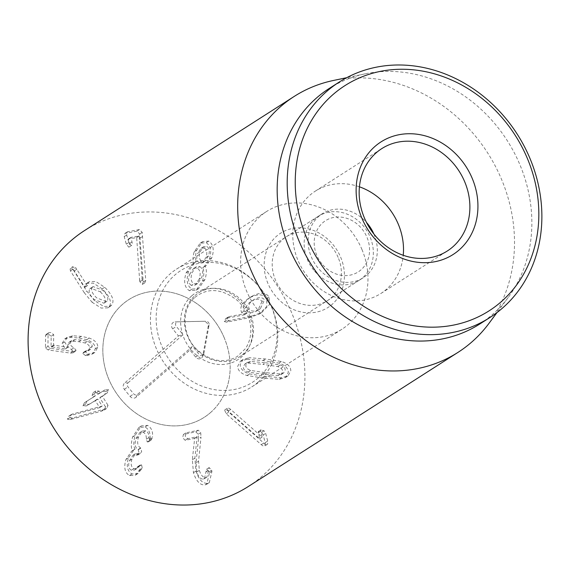 <?xml version="1.0" encoding="UTF-8"?>
<svg xmlns="http://www.w3.org/2000/svg" width="570" height="570" viewBox="0 0 570 570"><rect width="100%" height="100%" fill="white"/><g stroke="black" fill="none" stroke-linecap="round" stroke-linejoin="round"><path stroke-width="0.43" stroke-dasharray="2.85 2.14" d="M92.319 287.273L93.088 286.589L102.792 290.201C107.381 294.64 108.856 298.217 107.21 300.924L106.448 301.608L96.722 297.925C92.119 293.536 90.651 289.988 92.319 287.273L89.818 288.876L90.58 288.192L100.284 291.804L102.792 290.201M100.284 291.804C104.88 296.243 106.348 299.82 104.702 302.528L107.21 300.924M104.702 302.528L103.939 303.212L94.221 299.528C89.611 295.139 88.143 291.591 89.818 288.876M84.168 292.56L92.005 302.178L94.513 300.575L86.676 290.957L72.953 269.325L72.753 266.66L70.017 268.477L70.445 270.928L84.168 292.56L86.676 290.957M70.445 270.928L72.953 269.325M92.005 302.178L101.154 308.071L107.88 307.836L109.191 306.646C112.183 302.399 109.846 296.478 102.194 288.876L93.302 283.14L86.818 283.276L85.721 284.252L84.752 287.23L73.188 269.268L75.696 267.665L87.26 285.627L88.229 282.649L89.326 281.673L95.81 281.537L104.702 287.273C112.354 294.875 114.684 300.796 111.699 305.043L110.38 306.233L103.662 306.468L94.513 300.575M73.188 269.268L70.017 268.477L72.518 266.874L75.696 267.665M74.463 270.807L76.971 269.211M84.752 287.23L87.26 285.627M84.923 287.266L87.431 285.663M85.721 284.252L88.229 282.649M102.194 288.876L104.702 287.273M109.191 306.646L111.699 305.043M86.754 355.602L92.397 354.013L95.34 348.769C95.283 344.8 92.418 341.765 86.754 339.663L78.724 337.932L70.302 337.397L64.688 338.922L62.158 343.489L65.343 348.983L51.079 346.724L51.179 336.243L48.386 334.098L46.127 334.391L45.564 335.452L45.45 347.978L48.101 349.944L70.445 353.101L73.003 352.837L73.551 351.79L71.385 349.439C68.97 348.149 67.759 346.596 67.759 344.779L69.191 342.128L72.554 341.259L78.696 341.672L84.916 342.955C88.079 344.116 89.682 345.791 89.725 347.978L88.122 350.892L83.284 352.467L82.728 353.386L85.471 355.573L86.754 355.602L89.262 353.998L87.972 353.97L85.229 351.783L85.792 350.863L90.63 349.289L92.233 346.375C92.19 344.187 90.587 342.513 87.424 341.352L81.197 340.069L75.062 339.656L71.699 340.525L70.267 343.176C70.267 344.993 71.471 346.546 73.893 347.835L76.059 350.187L75.504 351.234L72.953 351.498L50.602 348.341L47.958 346.375L48.072 333.849L48.628 332.787L50.894 332.495L53.68 334.64L53.587 345.121L67.851 347.379L64.659 341.886L67.196 337.319L72.81 335.794L81.232 336.329L89.262 338.06C94.926 340.162 97.784 343.197 97.84 347.166L94.905 352.41L89.262 353.998M82.728 353.386L85.229 351.783M72.554 341.259L75.062 339.656M65.343 348.983L67.851 347.379M65.343 348.883L67.851 347.28M62.158 343.489L64.659 341.886M95.34 348.769L97.84 347.166M105.507 406.909L99.85 397.896L104.652 394.59L106.241 391.383L102.629 391.362L98.033 394.226L96.572 392.68L93.338 392.481L92.055 395.495L92.817 397.482L84.445 402.705L82.956 405.911L86.54 405.89L95.333 400.71L99.686 407.65L70.074 415.608L68.806 416.157L67.417 419.171L70.06 419.613L100.876 411.341L104.225 410.051L105.507 406.909L108.015 405.306L106.725 408.448L72.568 418.01L69.925 417.568L71.307 414.554L72.575 414.005L102.194 406.047L97.833 399.107L89.048 404.287L85.457 404.308L86.946 401.102L95.325 395.879L94.563 393.891L95.838 390.878L99.08 391.077L100.534 392.623L105.129 389.759L108.749 389.78L107.16 392.986L102.351 396.293L108.015 405.306M100.876 411.341L103.377 409.737M68.806 416.157L71.307 414.554L68.806 416.157M70.074 415.608L72.575 414.005M99.572 407.721L102.073 406.118M99.686 407.65L102.194 406.047M93.024 397.041L95.532 395.438L93.024 397.041M92.055 395.495L94.563 393.891M93.338 392.481L95.838 390.878M96.572 392.68L99.08 391.077M104.652 394.59L107.224 392.944L104.652 394.59M99.85 397.896L102.564 395.851L99.85 397.896M149.974 438.708C150.58 433.236 148.941 429.324 145.065 426.98L138.888 427.5L132.596 436.998C130.915 443.716 130.908 448.248 132.575 450.599L131.549 451.255L125.977 459.399C123.626 467.357 124.787 472.744 129.461 475.551L135.404 475.166L139.757 469.651L139.052 466.374L137.94 466.495L134.577 470.036L131.335 470.236C128.628 468.675 128.001 465.505 129.454 460.731L133.017 455.216L137.94 454.988L139.158 453.136L138.132 449.545C135.097 447.799 134.392 444.137 136.002 438.558L139.814 432.58L143.327 432.359C145.5 433.578 146.504 435.858 146.326 439.192L147.26 441.942L148.535 441.793L149.974 438.708L152.482 437.105L151.043 440.19L149.767 440.339L148.834 437.589C149.005 434.255 148.008 431.974 145.827 430.756L142.322 430.977L138.51 436.955C136.893 442.534 137.605 446.196 140.633 447.942L141.666 451.533L140.441 453.385L135.517 453.613L131.962 459.128C130.501 463.902 131.129 467.072 133.843 468.633L137.078 468.433L140.448 464.892L141.552 464.771L142.265 468.055L137.904 473.563L131.969 473.948C127.295 471.141 126.134 465.754 128.485 457.796L134.057 449.652L135.083 448.996C133.409 446.645 133.416 442.113 135.104 435.395L141.388 425.897L147.566 425.377C151.449 427.721 153.088 431.632 152.482 437.105M147.26 441.942L149.767 440.339M146.326 439.192L148.834 437.589M143.327 432.359L145.827 430.756M136.002 438.558L138.51 436.955M138.132 449.545L140.633 447.942M136.437 454.945L138.945 453.342M129.454 460.731L131.962 459.128M131.335 470.236L133.843 468.633M136.864 467.649L139.365 466.053M139.109 471.027L141.609 469.424M129.461 475.551L131.969 473.948M125.977 459.399L128.485 457.796M132.532 450.735L135.04 449.132M132.575 450.599L135.083 448.996M132.596 436.998L135.104 435.395M145.065 426.98L147.566 425.377M198.51 438.644L198.196 434.24L195.781 431.811L183.405 434.468L182.657 437.732L185.157 440.297L194.648 438.423L192.346 459.741L193.444 472.651C196.215 481.187 200.091 485.284 205.065 484.935L206.803 484.215L209.432 472.901L209.133 471.753L206.632 469.188L204.423 478.665L203.447 479.078C200.626 479.327 198.424 476.962 196.842 471.974L196.052 462.783L198.51 438.644L201.018 437.04L198.56 461.18L199.35 470.371C200.932 475.359 203.134 477.724 205.955 477.475L206.931 477.061L209.14 467.585L211.641 470.15L211.94 471.297L209.311 482.612L207.573 483.332C202.599 483.681 198.723 479.584 195.945 471.048L194.855 458.137L197.106 436.67L187.665 438.693L185.165 436.128L185.913 432.865L198.289 430.215L200.704 432.637L201.018 437.04M203.447 479.078L205.955 477.475M205.841 471.989L208.342 470.385M206.632 469.188L209.14 467.585L206.632 469.188M209.432 472.901L211.94 471.297M205.065 484.935L207.573 483.332M194.648 438.423L197.149 436.82M194.598 438.273L197.106 436.67M183.405 434.468L185.913 432.865L183.405 434.468M195.781 431.811L198.289 430.215M263.169 434.974L261.523 432.359L258.267 431.576L259.607 438.715L228.235 411.048C226.475 409.616 225.264 409.289 224.609 410.058L226.212 413.749L261.26 444.657C263.155 446.224 264.452 446.574 265.164 445.704L267.672 444.101C266.959 444.971 265.656 444.621 263.767 443.054L228.72 412.146L227.109 408.455C227.772 407.685 228.983 408.02 230.736 409.445L262.115 437.112L260.654 431.155L261.031 429.744L258.267 431.576L260.768 429.972L264.031 430.763L265.67 433.371L267.701 441.059L267.672 444.101L264.872 445.975L265.192 442.662L263.169 434.974L265.67 433.371M259.607 438.715L262.115 437.112M259.663 438.636L262.164 437.033M258.146 432.758L260.654 431.155M265.192 442.662L267.701 441.059M224.851 409.83L227.359 408.227L224.851 409.83M265.456 362.762L280.248 364.964C283.504 366.118 285.157 367.807 285.2 370.044L283.611 372.98L280.355 373.97L265.57 372.673L250.729 370.464C247.473 369.317 245.827 367.622 245.784 365.384L247.373 362.449L250.629 361.466L265.456 362.762L262.955 364.365L277.747 366.567C281.003 367.714 282.649 369.41 282.692 371.647L281.103 374.583L277.846 375.573L263.069 374.276L248.228 372.068C244.972 370.92 243.319 369.225 243.276 366.987L244.865 364.052L248.121 363.062L262.955 364.365M246.846 359.314L240.455 361.145L237.669 366.325C237.825 370.507 240.946 373.571 247.031 375.523L263.112 378.074L279.122 379.321L285.513 377.49L288.306 372.31C288.142 368.127 285.021 365.064 278.937 363.111L262.905 360.568L246.846 359.314L249.354 357.711L265.413 358.965L281.445 361.508C287.529 363.461 290.65 366.524 290.807 370.707L288.021 375.886L281.63 377.718L265.613 376.471L249.539 373.92C243.454 371.968 240.333 368.904 240.169 364.722L242.963 359.542L249.354 357.711M278.937 363.111L281.445 361.508M279.122 379.321L281.63 377.718M247.031 375.523L249.539 373.92M139.621 280.34L139.857 281.708L142.293 284.43L143.241 282.007L139.693 234.006L136.978 231.128L124.965 233.394L124.196 236.621L126.298 244.167L128.82 247.188C129.81 246.91 130.031 245.706 129.483 243.561L128.435 238.951L136.679 237.605L139.621 280.34L142.122 278.737L139.187 236.001L130.943 237.355L131.991 241.958C132.539 244.103 132.318 245.307 131.328 245.585L128.806 242.564L126.697 235.018L127.473 231.791L139.479 229.525L142.201 232.403L145.749 280.404L144.801 282.827L142.365 280.105L142.122 278.737M136.679 237.605L139.187 236.001M136.622 237.405L139.13 235.802M128.35 239.493L128.435 238.951L130.943 237.355L128.35 239.493M128.82 247.188L131.328 245.585M124.965 233.394L127.473 231.791L124.965 233.394M136.978 231.128L139.479 229.525M139.693 234.006L142.201 232.403M143.241 282.007L145.749 280.404M142.293 284.43L145.101 282.706L142.293 284.43M200.113 251.726L203.561 246.717L206.86 246.418C209.404 248.178 209.952 251.349 208.499 255.916L205.029 260.989L201.687 261.252C199.165 259.478 198.638 256.308 200.113 251.726L197.605 253.329L201.053 248.32L204.352 248.021L206.86 246.418M204.352 248.021C206.903 249.781 207.452 252.952 205.998 257.519L202.528 262.592L199.186 262.856L201.687 261.252M199.186 262.856C196.657 261.081 196.13 257.911 197.605 253.329M199.835 266.575C202.778 268.498 203.397 272.161 201.695 277.554L197.647 283.511L193.829 283.796C190.964 281.908 190.366 278.217 192.047 272.745L196.059 266.874L199.835 266.575L197.327 268.171C200.277 270.102 200.897 273.764 199.194 279.158L201.695 277.554M199.194 279.158L195.139 285.114L191.328 285.399L193.829 283.796M191.328 285.399C188.456 283.504 187.858 279.82 189.539 274.348L192.047 272.745M189.539 274.348L193.551 268.477L197.327 268.171M193.857 263.319L192.225 264.102L186.084 272.937C183.433 281.744 184.566 287.672 189.475 290.721L196.13 290.244L202.464 281.11C204.195 275.431 204.274 270.971 202.699 267.729L203.96 266.995L209.318 259.336C211.905 251.491 210.871 245.941 206.212 242.699L200.134 243.212L194.192 251.79C192.738 256.671 192.639 260.469 193.907 263.183L196.415 261.58C195.147 258.865 195.239 255.068 196.7 250.187L202.642 241.609L208.713 241.096C213.38 244.338 214.413 249.888 211.819 257.733L206.468 265.392L205.207 266.126C206.782 269.368 206.703 273.828 204.965 279.507L198.638 288.641L191.976 289.118C187.067 286.069 185.941 280.141 188.585 271.334L194.733 262.499L196.365 261.716M186.084 272.937L188.585 271.334M193.907 263.183L196.415 261.58M194.192 251.79L196.7 250.187M206.212 242.699L208.713 241.096M209.318 259.336L211.819 257.733M202.749 267.594L205.25 265.99M202.699 267.729L205.207 266.126M202.464 281.11L204.965 279.507M189.475 290.721L191.976 289.118M262.022 301.466L257.818 310.351L257.184 310.736C252.303 313.457 248.819 313.372 246.732 310.486C245.171 307.301 246.746 304.216 251.456 301.216L253.964 299.613C258.894 296.92 262.421 297.006 264.523 299.863L260.326 308.748L259.692 309.132C254.811 311.854 251.327 311.769 249.233 308.883C247.672 305.698 249.254 302.613 253.964 299.613L251.456 301.216C256.393 298.523 259.913 298.609 262.022 301.466L264.523 299.863M246.732 310.486L249.233 308.883M227.287 318.074L225.635 318.687L224.274 321.544L226.611 322.164L248.898 317.804L259.165 314.113L266.945 306.211L266.646 298.737C263.425 293.849 257.612 293.607 249.204 297.996C241.794 302.934 239.3 307.793 241.723 312.588L244.216 314.875L227.287 318.074L229.788 316.471L246.724 313.272L244.231 310.985C241.808 306.19 244.302 301.331 251.712 296.393C260.12 292.004 265.934 292.246 269.154 297.134L269.446 304.608L261.673 312.51L251.406 316.2L229.119 320.561L226.782 319.941L228.135 317.084L229.788 316.471M225.635 318.687L228.135 317.084M244.216 314.875L246.724 313.272M244.281 314.711L246.789 313.108M241.723 312.588L244.231 310.985M249.204 297.996L251.712 296.393L249.204 297.996M266.646 298.737L269.154 297.134M259.165 314.113L261.673 312.51M226.611 322.164L229.119 320.561M248.385 486.466A151.934 132.496 57.4 0 0 278.117 287.088A151.934 132.496 57.4 0 0 84.631 230.508M224.138 337.59A69.889 60.947 57.4 0 0 128.849 299.613A69.889 60.947 57.4 0 0 115.168 391.334A69.889 60.947 57.4 0 0 204.174 417.361A69.889 60.947 57.4 0 0 224.138 337.59M338.124 257.376A37.983 33.124 57.4 0 0 286.332 236.735A37.983 33.124 57.4 0 0 275.481 280.091A37.983 33.124 57.4 0 0 327.273 300.732A37.983 33.124 57.4 0 0 338.124 257.376M267.964 283.511A44.061 38.425 -122.6 0 1 307.686 228.755A44.061 38.425 -122.6 0 1 337.248 298.744A44.061 38.425 -122.6 0 1 267.964 283.511M373.834 233.928A37.983 33.124 -122.6 0 1 374.041 234.398A37.983 33.124 -122.6 0 1 363.19 277.754A37.983 33.124 -122.6 0 1 311.398 257.113A37.983 33.124 -122.6 0 1 322.25 213.764A37.983 33.124 -122.6 0 1 366.503 222.464M361.929 249.439A69.889 60.947 -122.6 0 1 341.964 329.211A69.889 60.947 -122.6 0 1 252.959 303.183A69.889 60.947 -122.6 0 1 266.639 211.463A69.889 60.947 -122.6 0 1 361.929 249.439M359.435 186.817A60.769 52.996 57.4 0 0 315.388 191.093A60.769 52.996 57.4 0 0 298.032 260.462A60.769 52.996 57.4 0 0 380.895 293.479A60.769 52.996 57.4 0 0 403.239 255.282M479.84 323.967A139.778 121.895 57.4 0 0 508.283 297.369A139.778 121.895 57.4 0 0 519.776 164.431A139.778 121.895 57.4 0 0 365.263 73.808A139.778 121.895 57.4 0 0 329.182 88.485M333.436 80.47A151.934 132.496 -122.6 0 1 501.379 178.98A151.934 132.496 -122.6 0 1 488.896 323.468M128.008 382.855L183.063 334.668L176.287 326.353A2.928 2.558 -122.6 0 1 175.695 323.418A2.928 2.558 -122.6 0 1 177.833 321.836L206.119 321.245A2.928 2.558 -122.6 0 1 206.141 321.245A2.928 2.558 -122.6 0 1 209.119 324.936L203.818 353.742A2.928 2.558 -122.6 0 1 203.611 354.39A2.928 2.558 -122.6 0 1 199.265 354.569L192.496 346.254L137.448 394.44A2.928 2.558 -122.6 0 1 133.672 393.863L127.929 386.809A2.928 2.558 -122.6 0 1 128.008 382.855L124.481 383.197A4.56 3.976 57.4 0 0 124.353 389.346L130.095 396.399A4.56 3.976 57.4 0 0 135.966 397.304L189.945 350.051L195.688 357.105A4.56 3.976 57.4 0 0 202.45 356.834A4.56 3.976 57.4 0 0 202.77 355.822L208.071 327.016A4.56 3.976 57.4 0 0 203.433 321.281A4.56 3.976 57.4 0 0 203.397 321.281L175.118 321.872A4.56 3.976 57.4 0 0 171.784 324.33A4.56 3.976 57.4 0 0 172.71 328.89L178.46 335.944L124.481 383.197M178.46 335.944L183.063 334.668M189.945 350.051L192.496 346.254M321.886 263.796A30.388 26.498 -122.6 0 1 335.288 217.184A30.388 26.498 -122.6 0 1 368.462 257.904A30.388 26.498 -122.6 0 1 321.886 263.796M313.757 270.173A37.983 33.124 -122.6 0 1 318.281 216.301A37.983 33.124 -122.6 0 1 366.653 230.451A37.983 33.124 -122.6 0 1 359.214 280.298A37.983 33.124 -122.6 0 1 313.757 270.173M195.011 295.545A37.983 33.124 -122.6 0 1 198.481 292.944A37.983 33.124 -122.6 0 1 246.853 307.088A37.983 33.124 -122.6 0 1 239.421 356.934A37.983 33.124 -122.6 0 1 193.964 346.809A37.983 33.124 -122.6 0 1 195.011 295.545M258.445 377.796A66.376 57.891 -122.6 0 1 157.876 333.856A66.376 57.891 -122.6 0 1 233.522 267.644A66.376 57.891 -122.6 0 1 258.445 377.796M258.153 382.114A69.889 60.947 57.4 0 0 262.877 291.405A69.889 60.947 57.4 0 0 176.444 269.161A69.889 60.947 57.4 0 0 162.771 360.881A69.889 60.947 57.4 0 0 251.769 386.909A69.889 60.947 57.4 0 0 258.153 382.114M210.551 412.566A69.889 60.947 57.4 0 0 215.275 321.858A69.889 60.947 57.4 0 0 128.849 299.613A69.889 60.947 57.4 0 0 115.168 391.334A69.889 60.947 57.4 0 0 204.174 417.361A69.889 60.947 57.4 0 0 210.551 412.566M85.471 355.573L87.972 353.97M84.837 351.982L87.338 350.379M89.725 347.978L92.233 346.375M84.916 342.955L87.424 341.352M78.696 341.672L81.197 340.069M67.759 344.779L70.267 343.176M71.385 349.439L73.893 347.835M73.551 351.79L76.059 350.187M70.445 353.101L72.953 351.498M48.101 349.944L50.602 348.341M45.45 347.978L47.958 346.375M45.564 335.452L48.072 333.849M51.179 336.243L53.68 334.64M51.079 346.724L53.587 345.121M51.507 347.03L54.015 345.427M70.302 337.397L72.81 335.794M78.724 337.932L81.232 336.329M86.754 339.663L89.262 338.06M104.167 410.087L106.675 408.483M70.06 419.613L72.568 418.01M67.417 419.171L69.925 417.568M95.333 400.71L97.833 399.107M94.841 400.71L97.349 399.107M86.54 405.89L89.048 404.287M82.956 405.911L85.457 404.308M84.517 402.662L87.018 401.059M97.548 394.226L100.049 392.623M98.033 394.226L100.534 392.623M102.629 391.362L105.129 389.759M106.241 391.383L108.749 389.78M149.696 440.047L152.204 438.444M138.403 449.673L140.904 448.07M136.665 455.052L139.166 453.449M139.052 466.374L141.552 464.771M139.757 469.651L142.265 468.055M198.196 434.24L200.704 432.637M196.052 462.783L198.56 461.18M196.842 471.974L199.35 470.371M209.133 471.753L211.641 470.15M193.444 472.651L195.945 471.048M192.346 459.741L194.855 458.137M185.157 440.297L187.665 438.693M228.235 411.048L230.736 409.445M261.523 432.359L264.031 430.763M261.26 444.657L263.767 443.054M226.212 413.749L228.72 412.146M277.747 366.567L280.248 364.964M277.846 375.573L280.355 373.97M263.069 374.276L265.57 372.673M248.228 372.068L250.729 370.464M248.121 363.062L250.629 361.466M262.905 360.568L265.413 358.965M263.112 378.074L265.613 376.471M139.857 281.708L142.365 280.105M129.483 243.561L131.991 241.958M126.298 244.167L128.806 242.564M124.196 236.621L126.697 235.018M140.199 238.032L142.707 236.429M205.998 257.519L208.499 255.916M248.898 317.804L251.406 316.2M224.274 321.544L226.782 319.941M172.71 328.89L176.287 326.353M175.118 321.872L177.833 321.836M208.071 327.016L209.119 324.936M202.77 355.822L203.818 353.742M195.688 357.105L199.265 354.569M135.966 397.304L137.448 394.44M130.095 396.399L133.672 393.863M124.353 389.346L127.929 386.809M191.719 295.866A39.501 34.449 57.4 0 0 206.554 361.416A39.501 34.449 57.4 0 0 251.57 322.014A39.501 34.449 57.4 0 0 191.719 295.866M93.088 286.589L90.58 288.192M106.448 301.608L103.939 303.212M86.818 283.276L89.326 281.673M107.88 307.836L110.38 306.233M83.284 352.467L85.792 350.863M88.122 350.892L90.63 349.289M69.191 342.128L71.699 340.525M73.003 352.837L75.504 351.234M46.127 334.391L48.628 332.787M64.688 338.922L67.196 337.319M92.397 354.013L94.905 352.41M104.225 410.051L106.725 408.448M84.445 402.705L86.946 401.102M92.832 397.475L95.333 395.872M100.042 397.461L102.55 395.858M148.535 441.793L151.043 440.19M139.814 432.58L142.322 430.977M137.94 454.988L140.441 453.385M133.017 455.216L135.517 453.613M134.577 470.036L137.078 468.433M137.94 466.495L140.448 464.892M135.404 475.166L137.904 473.563M131.549 451.255L134.057 449.652M138.888 427.5L141.388 425.897M204.423 478.665L206.931 477.061M206.803 484.215L209.311 482.612M283.611 372.98L281.103 374.583M247.373 362.449L244.865 364.052M285.513 377.49L288.021 375.886M240.455 361.145L242.963 359.542M128.371 238.98L130.872 237.377M203.561 246.717L201.053 248.32M205.029 260.989L202.528 262.592M197.647 283.511L195.139 285.114M196.059 266.874L193.551 268.477M192.225 264.102L194.733 262.499M200.134 243.212L202.642 241.609M203.96 266.995L206.468 265.392M196.13 290.244L198.638 288.641M260.326 308.748L257.818 310.351M259.785 313.728L262.286 312.125M322.25 213.764L286.332 236.735M363.19 277.754L327.273 300.732M380.895 293.479L447.286 251.007M315.388 191.093L381.779 148.62M266.639 211.463L176.444 269.161M341.964 329.211L251.769 386.909M365.263 73.808L346.717 77.691M508.283 297.369L496.983 312.581M203.611 354.39L202.45 356.834M318.281 216.301L198.481 292.944M359.214 280.298L239.421 356.934M194.976 297.355C207.843 287.316 222.086 288.441 237.704 300.725C245.435 308.235 249.767 317.169 250.707 327.529C251.199 335.716 249.432 342.769 245.399 348.676L237.312 356.478C224.801 363.639 211.727 361.679 198.096 350.6C182.578 337.568 180.149 309.467 194.976 297.355"/><path stroke-width="0.85" d="M294.22 96.423L84.631 230.508A151.934 132.496 57.4 0 0 41.225 403.916A151.934 132.496 57.4 0 0 248.385 486.466L457.974 352.388A151.934 132.496 -122.6 0 1 250.807 269.831A151.934 132.496 -122.6 0 1 294.22 96.423A151.934 132.496 -122.6 0 1 333.436 80.47L346.717 77.691M366.503 222.464A37.983 33.124 -122.6 0 1 373.834 233.928M364.415 217.989A60.769 52.996 -122.6 0 1 381.779 148.62A60.769 52.996 -122.6 0 1 464.643 181.645A60.769 52.996 -122.6 0 1 447.286 251.007A60.769 52.996 -122.6 0 1 364.415 217.989M472.159 178.225A66.847 58.297 57.4 0 0 367.044 155.111A66.847 58.297 57.4 0 0 411.903 261.302A66.847 58.297 57.4 0 0 472.159 178.225M403.239 255.282A60.769 52.996 57.4 0 0 359.435 186.817M306.788 238.189A133.701 116.593 -122.6 0 1 427.308 72.041A133.701 116.593 -122.6 0 1 517.019 284.409A133.701 116.593 -122.6 0 1 306.788 238.189M299.271 241.609A139.778 121.895 57.4 0 0 489.858 317.561A139.778 121.895 57.4 0 0 529.794 158.025A139.778 121.895 57.4 0 0 339.207 82.073A139.778 121.895 57.4 0 0 299.271 241.609M339.207 82.073L329.182 88.485A139.778 121.895 57.4 0 0 301.829 271.918A139.778 121.895 57.4 0 0 479.84 323.967L489.858 317.561M496.983 312.581L488.896 323.468A151.934 132.496 -122.6 0 1 457.974 352.388"/></g></svg>
